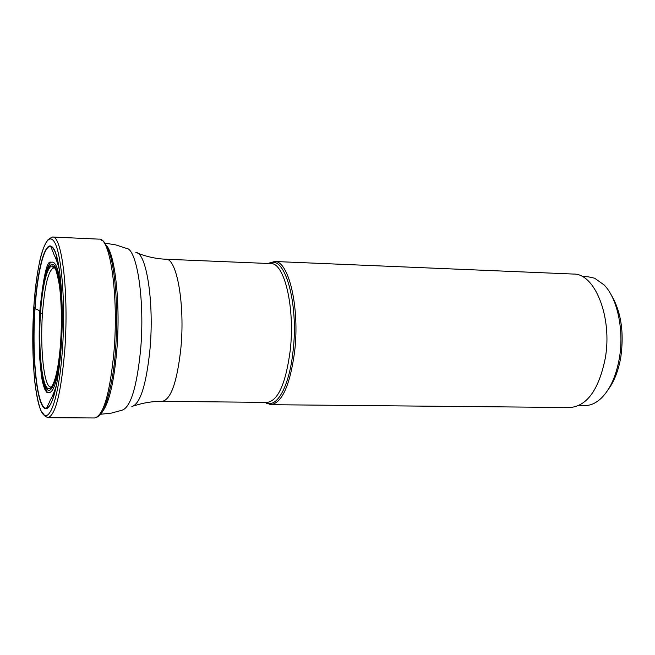 <?xml version="1.0" encoding="UTF-8"?>
<svg xmlns="http://www.w3.org/2000/svg" width="655" height="655" viewBox="0 0 655 655"><rect width="100%" height="100%" fill="white"/><g stroke="black" fill="none" stroke-linecap="round" stroke-linejoin="round"><path stroke-width="0.98" d="M61.095 348.108C58.41 381.226 54.136 401.048 48.265 407.557C38.072 417.8 31.072 360.406 34.838 308.579C37.278 269.344 45.22 239.452 52.4 247.164C59.892 253.141 64.509 302.872 61.095 348.108M54.856 268.132L53.882 267.821C48.478 269.909 44.679 285.13 42.469 313.483L40.512 313.016L40.012 312.107C41.887 286.481 45.22 270.179 50.009 263.212L50.861 262.385C56.666 259.847 60.416 274.101 62.11 305.132M44.786 415.9L47.84 417.685L45.064 416.113L40.929 410.652C38.637 404.896 36.574 395.194 34.74 381.537C32.611 358.768 32.3 333.927 33.798 307.015C30.949 349.999 34.199 397.741 41.502 411.725C48.748 426.421 58.942 399.141 62.389 350.057C65.95 301.112 61.177 248.36 53.186 240.377C45.244 231.616 36.565 263.94 33.806 307.023L35.042 308.677C38.219 309.79 39.873 310.928 40.012 312.107C37.622 345.897 40.651 384.067 46.71 391.403L47.52 392.271C53.186 395.104 57.656 381.071 60.948 350.163M610.722 294.062C620.907 310.765 624.28 331.741 620.834 357C618.525 370.362 614.333 381.185 608.266 389.471M582.238 276.533L588.116 276.778L594.617 278.203L604.188 284.999C617.387 298.41 624.223 330.194 619.393 358.056C616.191 376.027 610.157 389.398 601.274 398.191C596.001 403.136 590.507 405.601 584.792 405.568L578.914 405.51M274.486 261.484L573.51 274.06C594.945 273.315 612.597 317.429 605.269 358.301C598.842 389.602 587.109 406.01 570.071 407.525L270.793 404.692C282.076 403.013 290.026 385.304 294.635 351.571C299.941 307.482 288.65 260.272 274.486 261.484L268.607 263.506M265.029 402.366L270.793 404.692M49.354 238.649L52.49 237.028L99.134 239.14C110.269 237.225 118.76 296.117 113.978 351.645C109.884 393.827 103.4 415.941 94.525 417.972L47.84 417.685C55.421 415.622 61.054 393.27 64.73 350.613C69.045 294.48 62.012 235.006 52.49 237.028L47.635 240.09C45.162 243.455 42.845 249.056 40.675 256.883C37.54 270.368 35.247 287.078 33.798 307.015L33.806 306.9M57.615 260.076C55.601 251.684 53.317 247.172 50.746 246.542C44.057 244.675 37.294 273.053 35.042 308.677C31.604 356.705 37.294 410.562 46.587 408.09C49.182 407.59 51.696 403.21 54.144 394.932M40.274 312.664C38.154 343.867 40.643 378.443 45.989 387.866C51.295 397.773 58.483 377.681 60.874 343.326C63.355 309.086 60.08 271.964 54.381 265.594C48.724 258.709 42.313 281.363 40.274 312.664M40.512 313.016C42.501 282.469 48.757 260.412 54.275 267.166C59.826 273.413 63.003 309.569 60.596 342.909C58.262 376.355 51.27 395.98 46.096 386.352C40.88 377.206 38.44 343.474 40.512 313.016M42.469 313.483C39.914 348.575 44.065 387.694 50.812 386.999L51.802 386.745M269.524 263.539L270.793 263.597C284.434 262.426 295.266 308.12 290.173 350.818L290.165 350.883C285.736 383.584 278.08 400.754 267.224 402.391L265.946 402.383M265.717 402.375C276.467 409.236 289.346 386.671 293.047 351.219L293.055 351.154C298.901 302.798 284.499 253.641 269.295 263.531M267.224 402.391L162.227 401.343C170.898 399.648 177.104 382.029 180.845 348.501C185.177 304.69 176.776 257.89 165.887 259.233C156.258 258.823 146.884 256.809 137.755 253.19M135.822 252.388C146.425 252.314 154.31 302.463 149.987 349.238L149.979 349.311C146.294 384.804 140.252 403.914 131.851 406.632M106.364 245.412C115.305 254.713 120.659 305.246 116.778 350.712C113.823 383.224 108.926 403.677 102.074 412.085M100.469 414.287L111.407 413.1L122.01 410.218C130.591 407.459 136.772 387.416 140.579 350.081C145.066 300.825 137.001 248.057 126.186 248.302L115.739 244.88L104.874 243.136M46.366 390.929L45.662 389.005M41.748 375.266L44.556 389.054M52.187 396.431L54.815 392.427M50.885 246.788L51.295 246.452M58.164 262.614L56.731 259.74L56.707 256.482M57.976 262.221L57.083 261.673M57.255 260.641L56.502 260.199M53.039 394.744L53.808 394.343M53.694 393.311L54.611 392.803M48.265 407.557L46.587 408.09L49.903 401.179C50.509 398.641 51.639 399.837 56.404 385.443M59.384 269.672C55.266 254.795 54.218 256.277 53.702 253.608L50.746 246.542L52.4 247.164M47.52 392.271L47.037 392.574C44.556 389.881 42.681 384.297 41.421 375.831L39.406 354.944L39.799 311.469C43.156 278.072 46.693 261.607 50.394 262.065L50.861 262.385M46.71 391.403C40.831 381.472 37.884 346.086 40.201 312.541C42.002 287.987 45.269 271.538 50.009 263.212M53.882 267.821C52.572 267.142 52.318 266.724 53.112 266.577C54.783 265.119 56.969 271.841 59.654 286.743C61.619 303.191 61.93 321.916 60.587 342.901C59.204 361.061 56.96 374.324 53.857 382.7C50.23 390.134 51.041 387.113 49.977 388.21L50.812 386.999M115.411 351.383C113.356 383.756 104.8 410.644 101.206 413.354C96.146 418.709 98.078 416.162 96.801 417.309M101.369 239.918C102.671 242.645 101.869 235.391 109.459 252.748C115.771 271.661 118.457 313.63 115.419 351.227M265.57 402.375L266.462 403.382M269.148 263.523L270.089 262.565M270.793 263.597L165.887 259.233M162.227 401.343C152.59 401.261 143.126 402.792 133.816 405.936M52.253 396.308L53.235 395.219L53.047 398.469M55.806 258.602L56.731 259.74M57.632 261.591L56.723 260.739M54.242 393.418L53.284 394.228"/></g></svg>
